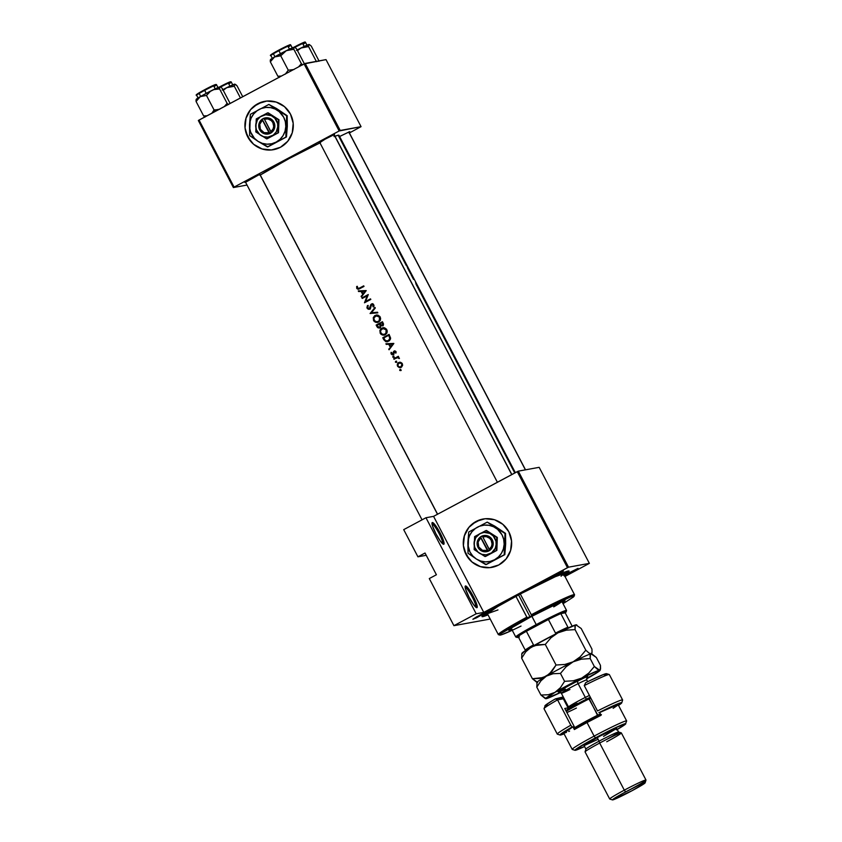 <?xml version="1.0" encoding="UTF-8"?>
<svg xmlns="http://www.w3.org/2000/svg" width="842" height="842" viewBox="0 0 842 842"><rect width="100%" height="100%" fill="white"/><g stroke="black" fill="none" stroke-linecap="round" stroke-linejoin="round"><path stroke-width="1.26" d="M432.346 522.535L432.514 525.987L435.903 533.796L440.545 541.364L443.713 544.279A12.283 2.052 -118.1 0 1 443.429 544.248A12.283 2.052 -118.1 0 1 436.219 534.375A12.283 2.052 -118.1 0 1 432.02 522.893A12.283 2.052 -118.1 0 1 432.346 522.535A12.283 2.052 -118.1 0 1 440.145 533.018A12.283 2.052 -118.1 0 1 443.713 544.279L443.545 540.817L440.145 533.018L435.503 525.44L432.346 522.535M443.071 544.079L443.713 544.279L443.071 544.079M465.5 585.958L465.668 589.411L469.068 597.22L473.709 604.788L476.867 607.703A12.283 2.052 -118.1 0 1 476.583 607.671A12.283 2.052 -118.1 0 1 469.373 597.799A12.283 2.052 -118.1 0 1 465.173 586.316A12.283 2.052 -118.1 0 1 465.5 585.958A12.283 2.052 -118.1 0 1 473.309 596.441A12.283 2.052 -118.1 0 1 476.867 607.703L476.698 604.24L473.309 596.441L468.668 588.863L465.5 585.958M476.235 607.503L476.867 607.703L476.235 607.503M264.809 101.324A24.576 24.186 -100.4 0 0 264.756 101.324A24.576 24.186 -100.4 0 0 247.801 136.92L247.737 136.93A24.576 24.186 79.6 0 1 264.683 101.345A24.576 24.186 79.6 0 1 290.469 114.102L284.491 106.65L276.176 102.061L266.777 101.051L257.736 103.766L250.421 109.797L245.948 118.206L245.011 127.742L247.737 136.93L253.705 144.382L262.03 148.96L271.429 149.971L280.47 147.255L287.785 141.235L292.248 132.815L293.195 123.29L290.469 114.102A24.576 24.186 79.6 0 1 273.513 149.687A24.576 24.186 79.6 0 1 247.737 136.93L247.801 136.92A24.576 24.186 -100.4 0 0 273.65 149.665M483.171 519.009A24.576 24.186 -100.4 0 0 483.119 519.009A24.576 24.186 -100.4 0 0 466.163 554.604L466.089 554.615A24.576 24.186 79.6 0 1 483.045 519.03A24.576 24.186 79.6 0 1 508.831 531.786L502.853 524.334L494.528 519.746L485.139 518.735L476.088 521.451L468.783 527.481L464.31 535.891L463.374 545.427L466.089 554.615L472.067 562.067L480.393 566.645L489.791 567.655L498.832 564.94L506.137 558.92L510.61 550.5L511.547 540.974L508.831 531.786A24.576 24.186 79.6 0 1 491.875 567.371A24.576 24.186 79.6 0 1 466.089 554.615L466.163 554.604A24.576 24.186 -100.4 0 0 492.002 567.35M473.025 619.27L480.34 614.807L489.055 610.713L476.509 616.902L472.867 619.249L476.498 617.817L489.213 610.734L473.025 619.27M547.279 579.601L554.594 575.139L563.309 571.044L550.752 577.233L547.121 579.58L550.752 578.149L563.456 571.065L547.279 579.601M564.329 575.202L578.033 568.35L564.245 575.254M339.01 136.814L349.725 131.636L339.589 136.499M319.823 142.603L326.286 138.425L334.537 134.467L322.444 140.519L318.971 142.677L320.192 142.456M245.58 182.272L259.525 174.441L248.201 180.188L244.717 182.346L245.938 182.125M482.792 616.639A49.141 2.589 -27.6 0 1 481.982 616.428A49.141 2.589 -27.6 0 1 521.819 592.831A49.141 2.589 -27.6 0 1 568.266 570.981L549.752 578.759L512.904 597.588L485.287 613.66L482.171 616.681L488.002 614.849A49.141 2.589 -27.6 0 1 482.792 616.639L483.255 615.134L482.792 616.639M427.504 305.372L431.367 312.098L429.978 310.824L431.841 314.382A47.099 2.484 -27.6 0 1 432.599 314.403L435.103 319.476L432.862 316.339L437.314 323.433L442.808 335.358A47.099 2.484 -27.6 0 1 443.45 335.327L443.755 335.895A47.099 2.484 152.4 0 0 443.692 335.884L444.597 337.526L443.376 335.884A47.099 2.484 152.4 0 0 443.103 335.926L447.355 342.768L448.365 345.136L447.049 343.473L514.757 472.983L448.744 346.736M416.232 283.217L419.127 290.069L418.485 287.417L421.337 292.858L419.169 290.153L422.221 295.984L421.8 293.932L424.736 299.415L423.347 298.131L425.21 301.699A47.099 2.484 -27.6 0 1 425.968 301.72L427.515 305.309M416.358 283.607L416.79 284.585L416.358 283.607M416.927 284.891L417.253 285.722L416.927 284.891M416.822 285.396L416.443 284.743L416.822 285.396M416.39 284.628L416.074 283.901L416.39 284.628M415.569 282.796L415.895 283.322L415.569 282.796M413.559 279.418L411.012 274.534A47.099 2.484 -27.6 0 1 411.77 274.566L413.506 278.807A47.099 2.484 -27.6 0 1 414.022 278.87L414.317 279.439A47.099 2.484 152.4 0 0 413.559 279.418A47.099 2.484 -27.6 0 1 414.317 279.439L414.022 278.87A47.099 2.484 152.4 0 0 413.506 278.807L411.77 274.566A47.099 2.484 152.4 0 0 411.012 274.534L413.496 279.281L411.98 275.081A47.099 2.484 152.4 0 0 411.306 275.102A47.099 2.484 -27.6 0 1 411.98 275.081L413.559 279.418M410.233 272.04L410.496 273.555L407.349 267.546L410.233 272.04M406.36 265.651L405.297 263.378L406.823 265.788A47.099 2.484 -27.6 0 1 407.223 265.861L407.517 266.43A47.099 2.484 152.4 0 0 407.107 266.356L406.36 265.651L407.107 266.356A47.099 2.484 -27.6 0 1 407.517 266.43L407.223 265.861A47.099 2.484 152.4 0 0 406.823 265.788L338.179 135.225L406.36 265.651M515.336 472.667L338.958 135.278A47.099 2.484 152.4 0 0 338.179 135.225A47.099 2.484 152.4 0 0 334.979 136.236M319.981 142.898A47.099 2.484 152.4 0 0 260.283 175.041L289.101 158.58L320.434 142.677M416.032 284.175L416.316 284.764L416.032 284.175M416.432 284.964L416.758 285.543L416.432 284.964M448.712 346.662L416.758 285.543L417.6 286.375L416.243 283.217M356.861 288.564L356.671 286.459L357.324 286.543L357.692 288.396L359.481 288.08A47.099 2.484 -27.6 0 1 363.712 285.848L364.007 286.427A47.099 2.484 152.4 0 0 359.713 288.69L358.113 289.269L356.861 288.564M362.618 294.3L361.113 291.427L358.597 291.532L358.271 290.911L366.175 290.574L361.418 296.921L361.102 296.31L363.312 294.174L362.618 294.3L363.312 294.174L361.807 291.3L361.113 291.427L362.618 294.3M369.912 309.025L367.322 308.54L367.375 305.699L368.07 305.92L367.817 307.983L369.228 308.635L371.006 304.32L373.101 303.994L373.974 305.288L373.585 306.993L372.922 306.677L372.995 304.846L371.796 304.509L369.912 309.025M370.091 313.508L374.974 307.404L375.29 308.014L371.396 312.761L377.5 312.235L377.826 312.845L370.091 313.508L377.826 312.845L377.5 312.235L371.396 312.761L375.29 308.014L374.974 307.404L370.091 313.508M380.279 333.369L379.889 330.338L381.384 328.306L384.583 327.812L386.625 329.317L387.099 332.537L385.541 334.579L382.373 335.053L380.279 333.369M387.688 341.663L383.784 339.705L382.763 337.747A47.099 2.484 -27.6 0 1 389.088 334.4L390.604 338.084L389.425 340.715L386.183 341.757L383.784 339.705L385.773 341.663L387.331 341.747M391.225 354.124L391.077 352.335L392.698 354.156L393.951 351.135L395.898 351.44L395.929 353.093L394.582 351.524L393.361 354.535L391.225 354.124M392.835 357.197L392.919 356.355L393.677 356.355L393.751 357.208L392.835 357.197M394.024 359.292L393.73 358.724A47.099 2.484 -27.6 0 1 398.329 356.282L398.634 356.85A47.099 2.484 152.4 0 0 397.95 357.208L399.403 358.513L397.803 357.671L395.561 358.471A47.099 2.484 152.4 0 0 394.024 359.292A47.099 2.484 -27.6 0 1 395.561 358.471L397.603 357.671L399.403 358.513L397.95 357.208A47.099 2.484 -27.6 0 1 398.634 356.85L398.329 356.282A47.099 2.484 152.4 0 0 393.73 358.724L398.424 356.461L393.73 358.724L394.024 359.292M399.771 370.448L399.855 369.606L400.687 369.701L400.603 370.543L399.771 370.448M397.666 366.438L397.319 364.144L398.413 362.681L400.36 362.26L402.002 363.207L402.602 365.302L401.581 367.07L399.613 367.649L397.666 366.438M395.477 362.239L395.561 361.397L396.393 361.481L396.308 362.323L395.477 362.239M390.246 347.157L388.741 344.273L386.225 344.378L385.91 343.757L393.803 343.42L389.057 349.777L388.73 349.156L390.941 347.02L390.246 347.157L390.941 347.02L389.436 344.146L388.741 344.273L390.246 347.157M377.027 326.77L376.132 325.054A47.099 2.484 -27.6 0 1 382.457 321.707L383.489 323.938L383.194 325.265L380.837 325.78L379.668 327.948L377.837 327.738L377.027 326.77L379.047 328.085L380.416 327.422L380.837 325.78L383.089 325.391L383.52 324.244L382.457 321.707A47.099 2.484 152.4 0 0 376.132 325.054L382.542 321.876L376.132 325.054L377.027 326.77L377.732 326.643L377.027 326.77M373.637 320.686L373.259 317.655L374.753 315.624L377.953 315.129L380.089 316.792L380.468 319.855L378.911 321.897L375.743 322.37L373.637 320.686M362.228 298.468L361.934 297.9A47.099 2.484 -27.6 0 1 368.259 294.553L365.512 301.499A47.099 2.484 -27.6 0 1 370.512 298.868L370.806 299.436A47.099 2.484 152.4 0 0 364.481 302.783L367.186 295.847A47.099 2.484 152.4 0 0 362.228 298.468A47.099 2.484 -27.6 0 1 367.186 295.847L364.481 302.783A47.099 2.484 -27.6 0 1 370.806 299.436L370.512 298.868A47.099 2.484 152.4 0 0 365.512 301.499L368.259 294.553A47.099 2.484 152.4 0 0 361.934 297.9L368.291 294.753L361.934 297.9L362.228 298.468M436.156 321.939L438.135 326.412L436.156 321.939M408.528 269.082L410.496 273.555L408.528 269.082M490.202 619.049L453.922 625.669L429.294 578.559L453.922 625.669L476.183 613.786L483.771 612.397L433.567 516.356L517.251 471.646L567.466 567.687L483.771 612.397L568.529 567.182L518.314 471.141L539.164 467.331L589.368 563.372L568.529 567.182L589.368 563.372L564.982 576.465L589.368 563.372L539.164 467.331L518.314 471.141L568.529 567.182L567.466 567.687L517.251 471.646L518.314 471.141L433.567 516.356L483.771 612.397L476.183 613.786L425.968 517.746L433.567 516.356L425.968 517.746L403.707 529.639L425.968 517.746L476.183 613.786L453.922 625.669L490.202 619.049M304.099 63.929L339.158 130.973L234.097 187.103L199.049 120.048L304.099 63.929L326.012 59.614L361.06 126.658L340.221 130.468L305.172 63.424L326.012 59.614L361.06 126.658L349.398 132.952L361.06 126.658L339.158 130.973L340.221 130.468L305.172 63.424L304.099 63.929L198.333 120.501L199.049 120.048L234.097 187.103L339.158 130.973L304.099 63.929M247.032 185.051L233.381 187.545L198.333 120.501L233.381 187.545L247.032 185.051M259.525 175.052L260.094 174.683M333.769 135.383L334.348 135.015M348.504 132.689L349.072 132.32M338.768 135.73L338.179 135.225L334.053 136.593M420.937 556.036L421.758 555.888M421.453 556.173L426.241 555.299L417.927 556.815L403.707 529.639L417.927 556.815L425.042 553.015L436.409 574.76L429.294 578.559L436.409 574.76L425.042 553.015L417.927 556.815L421.453 556.173A12.283 2.052 61.9 0 0 421.779 555.815M564.245 576.033L578.033 568.35L564.656 575.844M563.94 575.181L568.887 571.518L568.266 570.981A49.141 2.589 -27.6 0 1 568.96 570.95A49.141 2.589 -27.6 0 1 564.214 575.002M464.352 550.142L468.794 558.625M472.141 562.056L480.456 566.634L489.855 567.645M480.55 519.63L472.215 524.082M468.847 527.46L464.384 535.88L463.437 545.406M246.001 132.457L250.432 140.94M253.779 144.371L262.104 148.95L271.492 149.96M262.188 101.945L253.852 106.397M250.495 109.776L246.022 118.196L245.085 127.721M431.999 523.913A11.262 1.884 -118.1 0 1 438.798 532.997A11.262 1.884 -118.1 0 1 442.576 543.69A11.262 1.884 61.9 0 0 438.798 532.997A11.262 1.884 61.9 0 0 431.999 523.913M465.163 587.337A11.262 1.884 -118.1 0 1 471.952 596.42A11.262 1.884 -118.1 0 1 475.73 607.114A11.262 1.884 61.9 0 0 471.952 596.42A11.262 1.884 61.9 0 0 465.163 587.337M400.75 369.796L399.95 369.543L399.708 370.354L400.497 370.606L400.75 369.796M401.202 370.469L399.708 370.354L400.655 369.417M400.56 369.48L400.76 370.512M401.581 367.07L402.602 365.302L402.002 363.207L400.613 362.323L398.645 362.555L397.213 365.196L399.097 367.544L401.15 367.344L400.139 367.659M400.255 366.986L401.539 366.649L400.845 366.775L401.866 365.565L401.729 363.976L402.392 363.86L400.308 362.913L398.592 363.344L397.856 364.733L398.203 366.081L397.54 366.207L399.287 366.933L398.098 365.902L397.929 364.333L399.624 362.891L400.981 363.176L401.95 364.66L400.845 366.775L402.623 365.028M400.708 367.533L398.413 366.365M397.982 364.186L399.329 362.428L398.645 362.555L399.792 362.228L398.519 363.081L397.919 365.07M399.603 362.239L398.645 362.555M400.845 366.775L399.287 366.933M398.929 363.123L399.624 362.891M402.402 363.86L399.624 362.997M398.382 366.312L400.845 367.522M402.634 364.954L401.876 366.428L400.382 366.88M399.813 362.913L402.297 363.681M396.456 361.586L395.656 361.334L395.414 362.134L396.203 362.386L396.456 361.586M396.919 362.26L395.414 362.134L396.361 361.207M396.266 361.271L396.466 362.302M399.403 358.345L398.74 358.46L399.403 358.345M399.329 358.008L398.277 357.545M393.814 356.545L393.025 356.292L392.772 357.092L393.572 357.345L393.814 356.545M394.277 357.218L392.772 357.092L393.73 356.166M393.624 356.229L393.835 357.261M395.929 353.093L395.961 351.556L394.635 350.851L393.53 351.609L392.856 354.093L391.698 353.661L391.698 352.482L390.93 353.166L392.025 354.756L393.182 354.64L394.751 351.503L395.929 353.093M396.087 352.535L395.33 352.914L396.056 351.735L394.803 351.84M393.888 354.514L391.151 353.987L393.319 354.692M392.025 354.756L393.182 354.64M392.404 353.535L393.561 353.956L392.193 354.114M392.635 354.166L393.919 353.577L393.214 353.703L393.919 353.577L394.014 352.619L393.319 352.745L394.224 351.482L393.53 351.609L394.919 350.851M392.856 354.093L393.403 354.019M394.93 350.84L394.024 352.324M395.382 351.377L396.056 351.735M393.845 343.504L385.91 343.757L386.225 344.378L389.436 344.146L386.225 344.378L386.667 343.725L389.436 344.146L390.941 347.02L388.73 349.156L389.057 349.777L393.845 343.504M392.572 344.115L390.73 346.504L393.225 343.989L389.551 344.241L393.225 343.989L390.73 346.504L389.551 344.241L392.572 344.115L389.551 344.241L390.73 346.504L392.572 344.115M387.183 341.778L389.425 340.715L390.541 338.894L389.088 334.4A47.099 2.484 152.4 0 0 382.763 337.747L389.172 334.569L382.763 337.747L383.784 339.705L384.499 339.579L383.468 337.61L385.289 340.768L387.173 341.663M388.246 340.747L389.846 338.463L388.73 335.305A47.099 2.484 152.4 0 0 383.699 337.968A47.099 2.484 -27.6 0 1 388.73 335.305L389.362 335.19L388.73 335.305L389.362 335.19L389.804 337.8L390.435 337.684L389.593 335.642L390.435 337.684L388.246 340.747L388.93 340.621L390.435 337.684L389.646 340.115L386.657 341.115L385.183 340.431L383.699 337.968L385.499 340.694L388.246 340.747L386.657 341.115M387.309 341.084L388.162 340.926M384.447 335.084L380.184 333.2L381.089 334.358L383.826 335.211L386.804 333.232L387.257 331.064L386.594 329.275L384.583 327.812L382.826 327.727M384.026 334.516L385.604 334.074L384.931 334.2L385.604 334.074L386.794 329.896L386.162 330.011L386.194 332.937L384.931 334.2L382.584 334.411L380.816 332.843L380.552 330.506L382.394 327.991L379.889 330.338L380.184 333.2L380.889 333.074L380.51 332.043M384.931 334.2L383.773 334.548L385.868 333.443L386.162 330.011L386.794 329.896L382.689 328.559M382.005 328.685L380.552 330.506L383.163 328.338L386.162 330.011L384.352 328.475L382.005 328.685L383.163 328.338M383.363 327.633L381.258 328.906L380.447 331.674L381.552 333.79L383.773 334.548M380.51 332.032L381.794 334.232L384.52 335.084M383.236 328.327L385.552 328.612L387.025 330.453L386.531 333.316L384.468 334.421M383.226 325.675L382.363 325.896M379.047 328.085L379.858 327.854M380.563 327.727L377.732 326.643L376.837 324.928L378.226 327.338L379.753 327.959M381.973 325.159L382.773 324.612L382.1 322.623L383.131 323.286L382.721 322.507L382.1 322.623L383.131 323.286L382.5 323.402L382.257 325.233L382.91 325.117L383.131 323.286L383.257 324.833L381.626 325.359L380.058 323.696A47.099 2.484 -27.6 0 1 382.1 322.623A47.099 2.484 152.4 0 0 380.058 323.696L381.026 325.128L382.257 325.233L381.626 325.359M380.889 326.222L379.563 327.285L380.258 327.159L380.837 325.517L380.142 325.643L379.858 327.064L378.911 327.412L377.069 325.286A47.099 2.484 -27.6 0 1 379.405 324.044L380.289 324.296L379.405 324.044L380.289 324.296L379.605 324.423L380.142 325.643L380.837 325.517L380.289 324.296L380.784 325.359M379.563 327.285L380.216 326.107L379.405 324.044A47.099 2.484 152.4 0 0 377.069 325.286L378.911 327.412M379.247 327.391L379.784 327.285M377.816 322.402L373.553 320.518L374.458 321.676L377.195 322.528L380.174 320.549L380.616 318.371L379.963 316.581L377.953 315.129L376.195 315.045M377.395 321.833L378.974 321.391L378.29 321.518L378.974 321.391L380.163 317.213L379.531 317.318L379.563 320.244L378.29 321.518L375.953 321.718L374.174 320.149L373.922 317.823L375.753 315.308L373.259 317.655L373.553 320.518L374.258 320.392L373.88 319.36M378.29 321.518L377.142 321.865L379.237 320.76L379.531 317.318L380.163 317.213L376.058 315.876M375.374 316.003L373.922 317.823L376.532 315.655L379.531 317.318L377.721 315.792L375.374 316.003L376.532 315.655M376.732 314.95L374.627 316.224L373.816 318.981M373.88 319.35L375.164 321.549L377.89 322.391M376.606 315.645L379.174 316.087L380.51 318.36L379.9 320.634L377.837 321.739M377.795 312.792L370.754 313.298L377.795 312.792M369.154 308.656L370.164 308.414L368.48 308.572L367.754 307.867L368.07 305.92L367.47 305.551L366.912 307.635L367.817 308.077L368.175 305.425M369.47 308.54L370.659 307.856L368.48 308.572M370.375 306.309L369.964 307.993L370.659 307.856L371.059 306.183L370.375 306.309L371.364 304.699L370.375 306.309M370.459 308.993L367.112 308.204L368.259 309.214L369.754 309.119L371.796 304.509L373.722 304.899L373.574 306.562L373.722 304.899L372.922 306.677L373.743 306.646L372.922 306.677L373.585 306.993L373.985 305.878L373.374 304.194L371.796 303.825L370.69 304.815L372.29 303.752L371.059 306.183M373.722 304.899L372.448 304.394M369.017 309.33L369.754 309.119M367.986 305.72L367.817 308.077L369.722 309.203M372.627 304.32L373.627 304.73M371.017 306.477L370.459 308.183L369.428 308.519M366.217 301.373L370.596 299.036L366.217 301.373M365.165 302.415L365.523 301.499L365.165 302.415M366.259 299.657L367.828 295.721L367.186 295.847L367.828 295.721L366.259 299.657M366.217 290.648L358.271 290.911L358.597 291.532L361.807 291.3L358.597 291.532L359.029 290.879L361.807 291.3L363.312 294.174L361.102 296.31L361.418 296.921L366.217 290.648M364.944 291.258L363.102 293.658L365.586 291.143L361.923 291.395L365.586 291.143L363.102 293.658L361.923 291.395L364.944 291.258L361.923 291.395L363.102 293.658L364.944 291.258M358.113 289.269L359.713 288.69A47.099 2.484 -27.6 0 1 364.007 286.427L363.712 285.848A47.099 2.484 152.4 0 0 359.481 288.08L363.797 286.017L358.397 288.543L356.671 286.459L356.745 288.374L358.355 289.248M358.734 289.143L356.745 288.374L357.45 288.248L357.376 286.333L357.45 288.248L358.818 289.143M359.513 288.28L358.397 288.543M359.102 288.417L359.65 288.217M373.795 318.718L374.922 321.107L377.142 321.865M437.261 323.423L436.335 322.275L437.261 323.423M440.619 330.18L440.903 330.843M439.998 329.611L440.387 330.538M443.692 335.884L443.692 335.884A47.099 2.484 -27.6 0 1 443.755 335.895L442.934 335.6L443.45 335.327A47.099 2.484 152.4 0 0 442.808 335.358L443.103 335.926A47.099 2.484 -27.6 0 1 443.376 335.884L444.323 337.063L443.829 336.095M447.355 342.768L445.828 340.347L447.47 344.157L448.207 344.515L447.355 342.768M446.197 341.473L447.849 344.683L446.197 341.473L447.618 343.378M446.102 340.936L448.06 344.567M434.988 319.097L432.599 314.403L432.02 314.719L432.599 314.403A47.099 2.484 152.4 0 0 431.841 314.382L433.641 317.75M435.051 319.528L434.24 318.676M434.788 318.876L432.862 314.95A47.099 2.484 152.4 0 0 432.262 314.929A47.099 2.484 -27.6 0 1 432.862 314.95L434.546 319.076L432.156 314.982L434.756 318.96M431.367 312.098L428.431 306.614L428.852 308.677L431.557 312.508M431.272 312.014L428.988 308.667L428.683 307.141L431.115 311.677M428.431 307.141L431.167 312.571M429.073 307.762L428.462 306.93M427.231 304.141L425.968 301.72L425.389 302.036L425.968 301.72A47.099 2.484 152.4 0 0 425.21 301.699L426.105 303.404M426.926 304.793L427.473 305.393L427.304 304.583M426.231 302.267L427.189 304.394L426.063 302.215A47.099 2.484 -27.6 0 1 426.231 302.267A47.099 2.484 152.4 0 0 426.063 302.215L427.189 304.246L426.231 302.267M425.989 302.215L427.199 304.772L425.989 302.215A47.099 2.484 152.4 0 0 425.631 302.246L425.631 302.246A47.099 2.484 -27.6 0 1 425.989 302.215M427.147 304.815L425.631 302.246L427.199 304.741M424.642 299.331L421.8 293.932L422.221 295.984L424.484 298.984M421.8 294.447L424.536 299.889M421.8 294.258L422.442 295.079M418.485 287.417L419.169 290.153L421.337 292.858L418.485 287.417M411.191 274.871L411.77 274.566L411.191 274.871M411.254 274.997L411.833 274.681L411.254 274.997M413.464 279.176L414.022 278.87L413.464 279.176M409.633 270.566L408.707 269.429L409.633 270.566M430.683 310.782L429.578 308.677M424.052 298.1L422.947 295.995M497.969 609.934L487.413 613.692L498.317 634.573A43.005 2.263 -27.6 0 1 526.829 617.175L515.935 596.336L520.314 593.989L531.839 615.723L530.007 616.818L518.514 594.831L530.007 616.818L527.124 617.628L515.935 596.336A43.005 2.263 152.4 0 0 487.423 613.734L497.622 606.608L520.314 593.989L531.839 615.723L501.095 633.521L499.685 634.963L501.243 634.847L512.536 630.132M564.014 600.641L562.161 602.009A31.733 1.673 152.4 0 0 563.445 601.104M512.073 629.374L508.757 630.216L512.094 627.585L531.428 616.554A31.733 1.673 -27.6 0 1 565.024 600.851L564.55 599.946M563.256 575.212L566.182 572.371L559.498 574.591L525.555 591.063L491.581 609.976L484.887 614.713L485.466 615.218L487.823 614.502A46.068 2.431 -27.6 0 1 484.697 615.155A46.068 2.431 -27.6 0 1 517.577 595.262L517.577 595.262A46.068 2.431 -27.6 0 1 566.361 572.465A46.068 2.431 -27.6 0 1 564.045 574.665M561.572 601.798A28.67 1.516 -27.6 0 1 553.731 606.882M526.829 617.175A43.005 2.263 152.4 0 0 498.422 634.647L499.801 635.078A41.974 2.21 -27.6 0 1 527.502 618.039L527.124 617.628M521.03 626.08A41.974 2.21 -27.6 0 1 499.801 635.078M563.056 603.703L573.497 596.946L574.107 596.157L573.402 596.052L569.918 597.199L531.839 615.723A41.974 2.21 -27.6 0 1 574.097 596.241L574.539 594.862A43.005 2.263 152.4 0 0 531.207 614.828A43.005 2.263 -27.6 0 1 574.528 594.726L563.635 573.886A43.005 2.263 152.4 0 0 520.314 593.989L555.446 576.644L563.456 573.791L561.056 576.233M508.294 629.353L508.768 630.258A31.733 1.673 -27.6 0 1 531.428 616.554L558.656 603.019L564.898 600.788L562.635 602.914M509.494 629.227L511.599 628.469M509.884 629.1A31.733 1.673 152.4 0 0 511.357 628.564M334.032 134.667L511.736 474.593L334.032 134.667M212.205 112.66L213.173 111.333L212.205 112.66M214.026 109.87L213.173 111.333L214.026 109.87L206.479 95.451L210.416 91.336L213.826 89.631L219.583 88.926L219.678 87.031L220.383 86.905L222.267 88.442L229.813 102.861L222.267 88.442L220.383 86.905L213.51 89.631L200.312 96.62L206.479 95.451L214.026 109.87L215.184 111.428L214.026 109.87L215.973 109.839L214.026 109.87M196.639 95.262A11.262 0.589 -27.6 0 1 204.659 90.389L204.469 89.831A10.651 0.558 152.4 0 0 198.228 94.03M206.206 93.357L204.659 90.389A11.262 0.589 152.4 0 0 196.618 95.251C194.934 95.378 197.544 93.567 204.469 89.831L206.206 93.357M228.466 104.566L227.119 103.356L219.583 88.926L227.119 103.356L224.351 106.534L227.119 103.356L228.466 104.566M229.813 102.861L229.877 103.661L229.813 102.861M219.773 109.176L215.973 109.839L219.773 109.176M196.175 99.588L196.081 101.482L203.617 115.912L206.848 115.775L203.617 115.912L196.081 101.482L200.312 96.62L196.46 99.072L196.881 99.461M203.617 115.912L204.974 117.122L203.617 115.912M220.162 86.936L219.962 86.831A13.514 0.716 152.4 0 0 212.068 90.347A13.514 0.716 152.4 0 0 200.312 96.62L206.479 95.451L210.416 91.336L213.826 89.631L219.583 88.926L219.678 87.031L220.383 86.905M198.417 98.082L198.986 97.661M218.183 87.894L216.573 84.81A11.262 0.589 152.4 0 0 204.659 90.389A11.262 0.589 -27.6 0 1 216.562 84.8A11.262 0.589 -27.6 0 1 214.057 86.589M197.586 94.272L196.87 94.409M197.06 94.188L201.07 91.694M202.701 90.778L206.322 88.852M208.163 87.905L214.163 85.042M215.036 84.705L215.752 84.568M215.573 84.789L215.036 85.189M214.657 85.442A10.651 0.558 152.4 0 0 213.889 85.168A10.651 0.558 152.4 0 0 204.48 89.82M196.039 100.03L196.081 101.482L200.312 96.62A13.514 0.716 152.4 0 0 196.228 99.335L196.091 99.788M525.397 469.847L348.756 131.973L525.397 469.847M242.738 96.714L237.002 85.747L242.738 96.714M240.433 97.946L234.308 86.242L234.413 84.337L235.655 84.537L237.002 85.747L234.686 84.147L226.793 87.652L234.308 86.242L240.433 97.946M234.886 84.242L234.686 84.147A13.514 0.716 152.4 0 0 226.793 87.652L223.246 90.294L226.793 87.652L222.162 90.02M232.918 85.2L231.308 82.127A11.262 0.589 152.4 0 0 220.636 87.031A11.262 0.589 -27.6 0 1 231.287 82.106A11.262 0.589 -27.6 0 1 228.782 83.905L229.929 86.126M231.308 82.127C231.34 81.095 227.308 82.769 219.204 87.136L221.046 86.158M222.888 85.21L228.898 82.358M229.771 82.011L230.487 81.885M230.298 82.095L229.761 82.495M229.382 82.748A10.651 0.558 152.4 0 0 222.183 85.568M234.907 84.147A13.514 0.716 152.4 0 0 234.876 84.137A13.514 0.716 152.4 0 0 234.686 84.147L234.308 86.242L226.793 87.652A13.514 0.716 152.4 0 0 222.898 89.641M309.14 44.584L308.94 44.479A13.514 0.716 152.4 0 0 301.047 47.983L308.561 46.573L308.94 44.479L301.047 47.983L297.489 50.625L301.047 47.983A13.514 0.716 152.4 0 0 297.152 49.973M307.172 45.531L305.562 42.458A11.262 0.589 152.4 0 0 294.879 47.362A11.262 0.589 -27.6 0 1 305.541 42.437A11.262 0.589 -27.6 0 1 303.036 44.237L304.183 46.457M303.636 43.079A10.651 0.558 152.4 0 0 296.437 45.9M296.416 50.352L302.804 47.268L308.561 46.573L316.097 60.992L315.739 61.487L316.097 60.992L308.561 46.573L308.656 44.668L309.361 44.542L311.256 46.078L318.792 60.498L311.256 46.078L309.361 44.542M316.813 61.677L316.097 60.992L316.813 61.677M318.792 60.498L318.855 61.298L318.792 60.498M305.562 42.458C304.32 42.353 308.519 39.848 293.448 47.468L295.3 46.489M297.142 45.542L303.141 42.689M304.015 42.342L304.73 42.216M304.551 42.426L304.015 42.826M259.778 174.336L437.493 514.262L259.778 174.336M284.67 51.667L286.312 50.678A13.514 0.716 152.4 0 0 280.123 53.867L280.733 55.782L286.312 50.678L293.826 49.268L301.373 63.687L298.594 66.865L301.373 63.687L293.826 49.268L293.932 47.362L294.637 47.236L296.521 48.773L304.057 63.192L296.521 48.773L294.637 47.236L287.764 49.962L274.566 56.951L280.733 55.782L284.67 51.667M288.911 45.773A10.651 0.558 152.4 0 0 288.132 45.5A10.651 0.558 152.4 0 0 278.723 50.152L278.902 50.72A11.262 0.589 -27.6 0 1 290.816 45.131A11.262 0.589 -27.6 0 1 288.311 46.92M292.437 48.226L290.827 45.142A11.262 0.589 152.4 0 0 278.902 50.72L280.46 53.688L278.902 50.72A11.262 0.589 152.4 0 0 270.871 55.583A11.262 0.589 -27.6 0 1 278.902 50.72L278.723 50.162L280.565 49.183M294.026 69.507L288.269 70.202L280.733 55.782L288.269 70.202L285.333 74.138L288.269 70.202L294.026 69.507M270.429 59.919L270.335 61.813L277.871 76.243L281.417 76.054L277.871 76.243L270.335 61.813L274.566 56.951L270.714 59.403L271.124 59.793M277.871 76.243L279.218 77.453L277.871 76.243M302.72 64.897L301.373 63.687L302.72 64.897M304.057 63.192L304.13 63.992L304.057 63.192M294.416 47.268L294.205 47.163A13.514 0.716 152.4 0 0 286.312 50.678L293.826 49.268L293.932 47.362L294.637 47.236M272.671 58.414L273.24 57.993M272.482 58.656L270.871 55.583C269.177 55.709 271.798 53.899 278.723 50.162A10.651 0.558 152.4 0 0 272.482 54.362M282.407 48.236L288.417 45.373M289.29 45.036L290.006 44.9M289.816 45.121L289.28 45.521M271.84 54.604L271.124 54.741M271.303 54.519L275.323 52.025M276.955 51.109L278.723 50.152C293.795 42.542 289.595 45.047 290.827 45.142M270.282 60.361L270.335 61.813L274.566 56.951A13.514 0.716 152.4 0 0 270.482 59.666L270.345 60.119M279.102 55.761L280.733 55.782L280.123 53.867A13.514 0.716 152.4 0 0 274.566 56.951L279.102 55.761M511.157 628.206L515.757 636.994A28.67 1.516 -27.6 0 1 536.217 624.617L536.87 625.49A27.639 1.452 -27.6 0 1 548.405 619.512L526.387 631.279L533.491 644.867A27.639 1.452 152.4 0 0 525.187 650.024L518.083 636.436L525.187 650.024A27.639 1.452 -27.6 0 1 533.491 644.867L526.387 631.279L548.405 619.512L526.387 631.279A27.639 1.452 152.4 0 0 518.083 636.436A27.639 1.452 -27.6 0 1 526.387 631.279A27.639 1.452 -27.6 0 1 536.87 625.49L536.217 624.617A28.67 1.516 152.4 0 0 515.83 637.047L517.209 637.478A27.639 1.452 -27.6 0 1 518.083 636.436L517.198 637.468L519.398 636.889M518.493 637.215A27.639 1.452 -27.6 0 1 517.209 637.478M566.129 611.892A27.639 1.452 -27.6 0 1 565.182 612.808L560.814 613.597L567.918 627.195A27.639 1.452 152.4 0 0 555.51 633.1L548.405 619.512L555.51 633.1A27.639 1.452 -27.6 0 1 567.918 627.195L560.814 613.597A27.639 1.452 152.4 0 0 548.405 619.512A27.639 1.452 -27.6 0 1 560.814 613.597L565.182 612.808L566.066 611.766L560.814 613.597A27.639 1.452 -27.6 0 1 566.129 611.892L566.571 610.524A28.67 1.516 152.4 0 0 536.217 624.617L531.881 616.312L536.217 624.617A28.67 1.516 -27.6 0 1 566.561 610.429L561.972 601.641M565.182 612.808L572.171 626.174L565.182 612.808M563.898 733.15L572.949 726.814L572.15 726.962L570.813 725.225L557.551 699.86A36.859 1.947 152.4 0 0 544.027 708.743L557.288 734.108A36.859 1.947 -27.6 0 1 570.813 725.225L557.551 699.86L563.33 698.797L568.066 707.859A15.356 0.81 152.4 0 0 568.76 707.659A15.356 0.81 -27.6 0 1 568.066 707.859L563.33 698.797L560.604 697.934A17.408 0.916 152.4 0 0 563.277 696.955L555.404 698.892L551.889 700.954L545.479 705.217L544.027 708.627A36.859 1.947 -27.6 0 1 557.551 699.86L555.404 698.892A34.806 1.831 152.4 0 0 544.89 705.87L548.058 705.186M616.481 729.888L625.29 724.32L626.648 721.015A30.712 1.621 152.4 0 0 594.126 736.118L595.42 737.866A28.67 1.516 -27.6 0 1 625.774 723.773A28.67 1.516 -27.6 0 1 617.239 729.456M621.301 732.877L618.554 732.014A18.429 0.968 152.4 0 0 599.083 741.171L599.683 743.044A20.471 1.084 -27.6 0 1 621.301 732.877A20.471 1.084 -27.6 0 1 606.745 741.76M645.119 782.849L645.993 780.092A20.471 1.084 152.4 0 0 624.311 790.164L625.606 791.912A18.429 0.968 -27.6 0 1 645.119 782.849A18.429 0.968 -27.6 0 1 631.974 790.743L644.814 783.197L637.878 785.681L622.543 793.564L612.45 799.837L631.974 790.743A18.429 0.968 -27.6 0 1 612.502 799.9A18.429 0.968 -27.6 0 1 625.606 791.912L624.311 790.164A20.471 1.084 -27.6 0 1 645.993 780.029A20.471 1.084 -27.6 0 1 631.374 788.87M645.993 780.029L621.354 732.919A20.471 1.084 152.4 0 0 599.683 743.044L624.311 790.164L599.683 743.044A20.471 1.084 152.4 0 0 585.064 751.885L609.692 799.005A20.471 1.084 -27.6 0 1 624.311 790.164A20.471 1.084 152.4 0 0 609.745 799.037L612.502 799.9M584.043 745.507L585.937 749.127A18.429 0.968 -27.6 0 1 599.083 741.171L597.188 737.55A18.429 0.968 152.4 0 0 584.043 745.507L600.378 735.866L616.712 728.456A18.429 0.968 152.4 0 0 597.188 737.55L599.083 741.171A18.429 0.968 -27.6 0 1 618.596 732.056A18.429 0.968 -27.6 0 1 605.44 740.013M560.141 735.034L557.383 734.171A36.859 1.947 152.4 0 1 570.813 725.225L572.15 726.962L560.13 734.708L564.077 733.845A34.806 1.831 -27.6 0 1 560.141 735.034A34.806 1.831 -27.6 0 1 572.15 726.962L572.949 726.814L574.37 729.54L587.021 722.531L594.126 736.118A30.712 1.621 -27.6 0 1 626.637 720.92L618.112 704.617A30.712 1.621 152.4 0 0 599.662 712.553L601.083 715.268A30.712 1.621 152.4 0 0 587.021 722.531A30.712 1.621 152.4 0 0 574.37 729.54L572.949 726.814A30.712 1.621 152.4 0 0 563.677 733.077L572.202 749.38A30.712 1.621 -27.6 0 1 594.126 736.118L587.021 722.531L601.083 715.268L599.662 712.553L617.996 704.554M609.345 674.589A36.859 1.947 152.4 0 0 584.264 685.588L597.525 710.953A36.859 1.947 -27.6 0 1 622.617 699.955L609.345 674.589M618.512 705.386L621.743 702.849L618.396 703.575L598.862 712.7A34.806 1.831 -27.6 0 1 621.743 702.828A34.806 1.831 -27.6 0 1 618.512 705.386M617.407 705.449L613.123 708.322M569.571 731.088L568.75 731.445M566.466 732.382L564.835 732.95M604.24 675.8L606.535 673.947L603.851 674.347L590.305 680.441L585.674 682.715L584.264 685.588L597.525 710.953A36.859 1.947 152.4 0 1 622.617 700.07L621.743 702.828M625.785 723.731L614.502 728.183L588.4 741.697L575.075 749.969L584.58 746.528A28.67 1.516 -27.6 0 1 575.033 750.296A28.67 1.516 -27.6 0 1 595.42 737.866L594.126 736.118A30.712 1.621 152.4 0 0 572.276 749.443L575.033 750.296M597.178 739.708L584.348 745.528M618.596 732.056L616.702 728.425L603.546 736.382M563.33 698.797A15.356 0.81 152.4 0 0 564.119 698.565A15.356 0.81 -27.6 0 1 563.33 698.797L557.551 699.86L555.404 698.892L560.604 697.934L563.33 698.797M568.066 707.859L564.761 708.459L575.454 728.919L564.761 708.459L568.066 707.859L567.592 709.427L568.066 707.859M585.064 751.822A20.471 1.084 -27.6 0 1 599.683 743.044L599.083 741.171A18.429 0.968 152.4 0 0 585.927 749.075L585.064 751.822M584.264 685.588A36.859 1.947 -27.6 0 1 609.261 674.526L606.503 673.663A34.806 1.831 152.4 0 0 585.674 682.715L584.264 685.588M601.377 714.584L597.978 716.247L597.799 715.132A22.523 1.189 152.4 0 0 574.791 727.646A22.523 1.189 -27.6 0 1 597.799 715.132A22.523 1.189 -27.6 0 1 600.357 713.879A22.523 1.189 152.4 0 0 597.799 715.132L588.505 698.134L590.347 697.218A21.503 1.137 152.4 0 0 588.505 698.134L589.274 698.828A22.523 1.189 -27.6 0 1 590.789 698.071A22.523 1.189 152.4 0 0 589.274 698.828L597.978 716.247A21.503 1.137 -27.6 0 1 600.862 714.837M559.162 691.956L564.003 688.251L577.686 680.978A2.452 0.853 -116.5 0 0 578.128 683.651A14.335 0.758 152.4 0 0 561.34 693.166A14.335 0.758 152.4 0 0 569.939 689.524M568.539 706.933A14.335 0.758 -27.6 0 1 585.327 697.429A2.452 0.853 -116.5 0 0 586.663 699.06A2.452 0.853 63.5 0 1 585.327 697.429A14.335 0.758 -27.6 0 1 589.421 695.45M587.053 677.305L586.737 679.947A14.335 0.758 152.4 0 0 578.128 683.651L585.327 697.429L578.128 683.651A14.335 0.758 152.4 0 0 561.33 693.229L568.529 707.006A14.335 0.758 -27.6 0 1 585.327 697.429M592.042 652.361L591.937 649.077L581.18 628.49L591.937 649.077L592.042 652.361L591.084 653.834L588.895 652.96L585.822 650.192L575.065 629.606L574.96 626.322L575.917 624.848L581.18 628.49L575.917 624.848A30.712 1.621 152.4 0 0 557.983 632.816L566.256 630.174L575.065 629.606L585.822 650.192L580.18 656.823L573.139 661.812L564.866 664.454L556.057 665.022L545.29 644.435L550.942 637.804L557.983 632.816A30.712 1.621 152.4 0 0 531.27 647.088L537.954 644.74L545.29 644.435L556.057 665.022L549.373 673.968L543.206 677.557L532.407 678.726L521.64 658.149L525.776 651.813L531.27 647.088A30.712 1.621 152.4 0 0 521.998 653.245L521.672 654.276M522.503 653.381L524.798 651.024L534.491 645.614L545.29 644.435L550.942 637.804L557.983 632.816L531.27 647.088L525.776 651.813L521.64 658.149L521.872 653.834L521.64 658.149L532.407 678.726L537.659 682.378A30.712 1.621 -27.6 0 1 537.228 682.388A30.712 1.621 -27.6 0 1 546.426 676.084L539.743 678.431L532.407 678.726L536.691 682.209M591.726 653.381L591.084 653.834A30.712 1.621 152.4 0 0 573.139 661.812A30.712 1.621 152.4 0 0 546.426 676.084A30.712 1.621 -27.6 0 1 573.139 661.812L564.866 664.454L556.057 665.022L551.92 671.358L546.426 676.084L553.11 673.726L560.456 673.432L566.098 666.79L573.139 661.812A30.712 1.621 -27.6 0 1 591.084 653.834L588.895 652.96L585.822 650.192L580.18 656.823L573.139 661.812L581.412 659.17L590.221 658.602L590.116 655.308L591.084 653.834A30.712 1.621 -27.6 0 1 591.568 653.855L591.568 653.855M576.633 624.911L576.36 624.827A30.712 1.621 152.4 0 0 575.917 624.848L557.983 632.816L566.256 630.174L575.065 629.606L575.286 625.301L576.875 625.006M591.789 653.908L591.516 653.824A30.712 1.621 152.4 0 0 591.084 653.834L596.336 657.486L600.462 665.38L600.251 669.685L581.664 678.115L554.952 692.387L545.721 698.692L560.846 692.334M560.656 692.429A30.712 1.621 -27.6 0 1 546.184 698.681L540.932 695.039L536.796 687.135L537.028 682.82L536.796 687.135L540.932 680.81L546.426 676.084L553.11 673.726L560.456 673.432L566.098 666.79L573.139 661.812L581.412 659.17L590.221 658.602L590.442 654.297L592.031 653.992L596.336 657.486L600.462 665.38L600.567 668.674L599.609 670.148A30.712 1.621 -27.6 0 1 600.114 670.285A30.712 1.621 -27.6 0 1 590.842 676.442L600.072 670.379L597.42 669.264L594.347 666.496L588.705 673.137L581.664 678.115A30.712 1.621 -27.6 0 1 599.609 670.148L594.347 666.496L588.705 673.137L581.664 678.115L573.381 680.757L564.582 681.325L560.446 687.661L554.952 692.387A30.712 1.621 -27.6 0 1 581.664 678.115L573.381 680.757L564.582 681.325L560.446 687.661L554.952 692.387L548.268 694.745L540.932 695.039L545.227 698.523L546.826 698.239L546.184 698.681A30.712 1.621 -27.6 0 1 545.753 698.702A30.712 1.621 -27.6 0 1 554.952 692.387L548.268 694.745L540.932 695.039L536.796 687.135L540.932 680.81L546.426 676.084A30.712 1.621 152.4 0 0 537.154 682.241L536.828 683.272M586.464 678.936L590.842 676.442A30.712 1.621 -27.6 0 1 586.464 678.936M565.445 689.156L561.088 691.177M559.541 691.819L558.141 691.977L560.014 690.629L571.928 683.925L584.706 677.652L587.748 676.61L586.927 677.442M587.569 677.936L593.747 674.368M560.456 673.432L564.582 681.325L560.456 673.432M590.221 658.602L594.347 666.496L590.221 658.602M591.084 653.834L592.031 653.992M600.567 668.674L600.251 669.685M577.138 703.302A14.335 0.758 -27.6 0 1 568.529 707.006L568.213 709.648M589.274 698.828A22.523 1.189 152.4 0 0 566.256 711.332A22.523 1.189 -27.6 0 1 589.274 698.828M597.978 716.247L575.307 728.635A21.503 1.137 -27.6 0 1 597.978 716.247M588.505 698.134L565.835 710.511A21.503 1.137 152.4 0 1 588.505 698.134M586.727 680.02A14.335 0.758 152.4 0 0 578.128 683.651A2.452 0.853 63.5 0 1 577.686 680.978L577.759 682.83M576.412 708.059A22.523 1.189 -27.6 0 1 566.898 712.553M269.019 132.72L262.451 120.164L259.746 124.332L260.399 129.3L264.083 132.636L269.019 132.72A7.168 7.052 79.6 0 1 262.451 120.164L262.157 119.217A8.188 8.062 -100.4 0 0 269.672 133.604L262.125 119.164L265.335 117.88L269.64 118.28L273.134 120.89L274.492 123.49L274.65 127.868L272.566 131.699L268.272 133.994L263.967 133.583L260.483 130.984L258.799 126.931L259.42 122.595L262.125 119.164L270.008 133.499L262.125 119.164L263.904 118.206L270.798 131.762L273.124 128.815L273.682 126.332L272.861 122.637L271.313 120.627L267.956 118.943L264.241 119.217A7.168 7.052 79.6 0 1 270.798 131.762L271.45 132.647A8.188 8.062 -100.4 0 0 263.935 118.269L271.482 132.71L269.703 133.657L269.019 132.72M277.892 126.384L278.965 119.732L278.513 132.72L277.965 132.826L278.418 119.838L268.093 112.786L278.965 119.732L267.546 112.891L256.242 118.933L255.8 131.92L266.661 138.867L278.513 132.72L267.209 138.762L278.513 132.72L278.965 119.732L268.093 112.786L256.242 118.933L255.8 131.92L266.661 138.867L272.019 135.899A11.262 11.083 79.6 0 1 255.715 125.479A11.262 11.083 79.6 0 1 272.682 116.417A11.262 11.083 79.6 0 1 272.019 135.899L277.965 132.826L277.607 123.458L274.913 118.301L271.398 115.712L265.735 114.722L260.357 116.733L257.399 119.922L255.715 125.479L256.41 129.815L259.746 134.583L263.567 136.678L267.872 137.141L273.25 135.13L276.218 131.952L277.892 126.384M280.712 111.355L268.872 104.44L276.418 108.45L287.185 115.701L279.639 111.691L268.872 104.44L250.369 114.323L249.506 125.037L249.642 135.573L258.041 141.351L262.346 143.361L267.019 144.182L271.745 143.75L276.176 142.088L280.039 139.319L283.049 135.625L285.017 131.257L285.796 126.521L285.343 121.732L283.68 117.217L279.197 111.628L275.176 109.06L270.64 107.629L265.904 107.439L261.294 108.492L257.105 110.723L253.642 113.986L251.137 118.048L249.748 122.637L249.579 127.447L250.653 132.141L254.379 138.267L258.041 141.351L267.956 146.845L285.922 137.057L285.922 123.763L287.185 115.701L286.459 136.951L267.956 146.845L279.712 140.551M276.176 142.088A18.429 18.145 79.6 0 1 258.041 141.351L267.419 146.94L285.922 137.057L286.648 115.807L268.872 104.44L250.369 114.323L249.642 135.573L258.041 141.351A18.429 18.145 79.6 0 1 259.125 109.471A18.429 18.145 79.6 0 1 285.796 126.521A18.429 18.145 79.6 0 1 276.176 142.088M276.692 108.776L287.185 115.701L287.311 126.237L286.459 136.951L275.534 142.782M287.08 128.637L287.238 123.827M263.946 118.312L262.483 119.09L263.946 118.312M487.381 550.405L480.814 537.849L478.109 542.016L478.761 546.984L482.445 550.321L487.381 550.405A7.168 7.052 79.6 0 1 480.814 537.849L480.519 536.901A8.188 8.062 -100.4 0 0 488.034 551.289L480.487 536.849L483.697 535.565L488.002 535.965L490.486 537.491L492.854 541.174L493.012 545.553L490.928 549.384L486.634 551.678L482.329 551.268L478.835 548.668L477.161 544.616L477.782 540.28L480.487 536.849L488.371 551.184L480.487 536.849L482.266 535.891L489.16 549.447L491.486 546.5L492.044 544.016L491.223 540.322L489.665 538.312L486.318 536.628L482.592 536.901A7.168 7.052 79.6 0 1 489.16 549.447L489.812 550.331A8.188 8.062 -100.4 0 0 482.298 535.954L489.844 550.394L488.065 551.342L487.381 550.405M496.254 544.069L497.317 537.417L496.875 550.405L496.327 550.51L496.769 537.522L486.455 530.471L497.317 537.417L485.908 530.576L474.604 536.617L474.162 549.605L485.024 556.551L496.875 550.405L485.571 556.446L496.875 550.405L497.317 537.417L486.455 530.471L474.604 536.617L474.162 549.605L485.024 556.551L490.37 553.583A11.262 11.083 79.6 0 1 474.078 543.164A11.262 11.083 79.6 0 1 491.044 534.102A11.262 11.083 79.6 0 1 490.37 553.583L496.327 550.51L495.97 541.143L493.275 535.986L489.76 533.396L484.097 532.407L479.951 533.649L475.751 537.606L474.078 543.164L474.772 547.5L478.109 552.268L481.929 554.362L486.234 554.825L491.612 552.815L495.264 548.342L496.254 544.069M499.074 529.039L487.234 522.124L494.77 526.134L505.547 533.386L498.001 529.376L487.234 522.124L468.731 532.007L467.868 542.722L468.005 553.257L476.393 559.035L480.708 561.046L485.381 561.867L490.097 561.435L494.538 559.772L498.39 557.004L501.411 553.31L503.369 548.942L504.158 544.206L503.695 539.417L502.043 534.902L497.559 529.313L493.538 526.745L489.002 525.313L484.266 525.124L479.656 526.176L475.467 528.408L472.004 531.67L469.489 535.733L468.11 540.322L467.942 545.132L469.983 552.026L472.741 555.952L476.393 559.035L486.318 564.529L504.284 554.741L504.284 541.448L505.547 533.386L504.821 554.636L486.318 564.529L498.075 558.235M494.538 559.772A18.429 18.145 79.6 0 1 476.393 559.035L485.781 564.624L504.284 554.741L505.011 533.491L487.234 522.124L468.731 532.007L468.005 553.257L476.393 559.035A18.429 18.145 79.6 0 1 477.488 527.155A18.429 18.145 79.6 0 1 504.158 544.206A18.429 18.145 79.6 0 1 494.538 559.772M495.054 526.461L505.547 533.386L505.674 543.921L504.821 554.636L493.896 560.467M505.432 546.321L505.6 541.511M482.308 535.996L480.835 536.775L482.308 535.996M400.129 369.48L400.834 369.354M399.55 362.902L400.234 362.776M395.835 361.271L396.54 361.144M397.35 357.703L398.024 357.576M393.203 356.229L393.909 356.103M394.656 351.514L395.33 351.388M392.73 354.808L393.435 354.671M382.921 328.369L383.594 328.243M379.279 328.054L379.984 327.927M376.29 315.687L376.953 315.561M371.975 303.783L372.606 303.667M372.059 304.415L372.701 304.299M484.287 614.355L484.697 615.155M565.94 571.665L566.361 572.465M511.841 474.53L334.137 134.625M289.459 49.152L288.301 46.931M497.39 482.255L319.623 142.214M274.934 56.74L273.776 54.519M198.228 98.335L196.618 95.251M204.469 89.831C212.573 85.452 216.615 83.79 216.573 84.81M348.872 131.931L525.513 469.825M214.047 86.6L215.205 88.82M259.883 174.283L437.587 514.199M199.533 94.188L200.691 96.409M245.369 181.883L422.053 519.84M510.241 626.437L510.747 627.406M561.046 599.872L561.498 600.735M558.972 691.977L561.33 693.229M586.737 679.947L587.663 681.725M591.589 653.971L591.915 652.939M600.114 670.285L600.441 669.253"/></g></svg>
